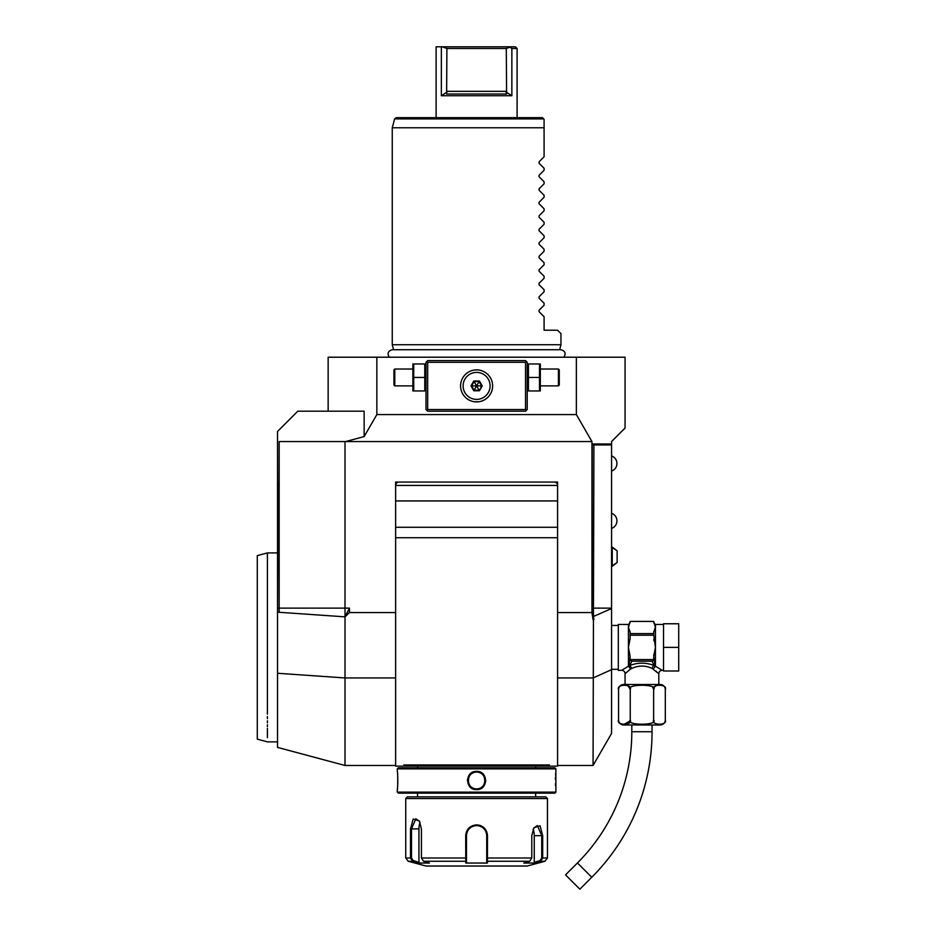 <?xml version="1.0" encoding="UTF-8"?>
<svg xmlns="http://www.w3.org/2000/svg" width="936" height="936" viewBox="0 0 936 936"><rect width="100%" height="100%" fill="white"/><g stroke="black" fill="none" stroke-linecap="round" stroke-linejoin="round"><path stroke-width="1.4" d="M412.881 363.964L412.881 390.955M413.724 377.454L413.724 390.955L424.768 390.955L424.768 377.454L413.724 377.454L413.724 363.964L424.768 363.964L424.768 377.454M427.682 362.279L426.839 361.436L425.997 362.279L425.997 409.512L427.682 411.196L525.529 411.196L527.214 409.512L527.214 362.279L526.371 361.436L525.529 362.279L427.682 362.279L427.682 409.512L426.839 410.354M426.839 361.436L427.682 360.594L525.529 360.594L526.371 361.436M328.15 411.196L328.15 357.213L376.845 357.213L376.845 414.578L576.365 414.578L576.365 357.213L625.061 357.213L625.061 428.068L611.571 441.57L611.571 733.426L593.061 765.472L593.904 444.939L592.231 443.98L611.571 443.98M376.845 357.213L576.365 357.213M395.624 765.472L345.01 765.472L277.536 747.396L277.536 612.167L279.162 612.284L279.162 441.57L345.536 441.57L364.139 436.585L376.845 414.578M345.536 441.57L591.95 441.57L576.365 414.578M593.061 619.761L591.95 612.565L591.95 441.57M592.231 443.98L592.231 608.119L593.904 619.573M368.491 357.213L367.251 357.213L368.491 357.213M363.577 357.213L362.361 357.213L363.577 357.213M373.405 357.213L374.611 357.213L373.405 357.213M591.95 612.565L557.587 612.565M395.624 766.151L404.34 766.151L403.779 764.958L404.34 766.151L395.624 766.151L395.624 482.052L395.624 485.433L395.624 482.052L557.587 482.052L557.587 766.151L548.87 766.151L549.432 764.958L548.87 766.151L557.587 766.151M395.624 482.052L557.587 482.052L557.587 485.433L395.624 485.433A3.37 3.37 0 0 1 399.005 482.052L398.443 482.099M345.01 765.472L345.01 616.847L349.456 612.565L395.624 612.565M279.162 441.57L279.033 482.052L277.536 482.052L277.536 431.449L297.777 411.196L364.139 411.196L364.139 436.585M277.536 482.052L277.536 612.167M349.456 612.565L349.456 608.119L345.01 616.847L279.162 612.284L278.635 482.052M345.01 616.847L345.01 441.57M554.206 482.052A3.37 3.37 0 0 1 557.587 485.433L557.587 482.052L554.206 482.052M557.587 537.744L395.624 537.744M423.4 766.151L536.328 766.151L404.34 766.151L403.779 764.958L549.432 764.958L548.87 766.151L549.432 764.958M395.624 527.272L557.587 527.272M395.624 500.935L557.587 500.935M529.811 766.151L548.87 766.151M404.34 766.151L403.779 764.958M555.89 768.854L554.884 767.836L398.326 767.836L397.309 768.854L397.309 771.381C397.894 770.843 397.894 790.136 397.309 789.598L397.309 792.137L555.89 792.137L555.89 768.854L397.309 768.854M476.599 771.381C488.487 770.866 488.44 790.148 476.599 789.598C464.712 790.113 464.771 770.843 476.599 771.381L476.599 772.06C465.73 771.486 465.754 789.516 476.599 788.931C487.48 789.493 487.445 771.475 476.599 772.06C487.48 771.486 487.445 789.516 476.599 788.931C465.73 789.493 465.754 771.475 476.599 772.06A8.436 8.436 0 0 0 468.164 780.495A8.436 8.436 0 0 0 476.599 788.931A8.436 8.436 0 0 0 485.035 780.495A8.436 8.436 0 0 0 476.599 772.06M397.309 789.598L397.379 789.013M397.414 788.732L397.543 787.375M397.777 783.83L397.835 781.771M397.847 780.156L397.847 779.512M397.777 777.044L397.671 775.324M397.601 774.283L397.519 773.335M555.75 772.68L555.691 773.335M555.598 774.423L555.539 775.172M555.422 777.278L555.364 779.278M555.434 783.841L555.551 785.912M467.462 779.606L467.415 780.413M485.737 781.443L485.796 780.53M397.309 792.137L398.326 793.143L554.884 793.143L555.89 792.137M405.744 798.537L547.455 798.537L545.77 796.852L407.441 796.852L405.744 798.537L405.744 858.008L410.518 858.008L410.518 828.91L413.162 819.023L419.305 821.012L421.422 828.91L421.422 858.008L423.563 861.272L429.425 863.05L418.591 863.05L412.741 861.272L410.518 858.008L411.489 858.008L411.489 828.91L415.83 818.789L419.457 821.27M533.754 828.021L537.381 825.54L541.722 835.661L541.722 858.008L547.455 858.008L544.963 861.272L540.47 861.272L534.62 863.05L523.786 863.05L529.636 861.272L487.434 861.272L487.434 863.05L465.777 863.05L465.707 835.661C466.327 829.132 469.966 825.529 476.599 824.862C483.245 825.529 486.884 829.132 487.504 835.661L487.434 861.272L486.732 860.617L486.732 862.36L486.732 835.661L486.732 858.008L531.788 858.008L531.788 835.661L533.906 827.763L540.037 825.774L542.681 835.661L542.681 858.008L540.47 861.272L539.967 860.617L534.257 862.36L534.257 835.661A10.12 5.066 -90 0 0 533.11 829.237M480.73 825.657L479.162 825.166M529.636 861.272L531.788 858.008M541.722 858.008L539.967 860.617M486.732 847.642L486.708 835.064A10.12 10.12 0 0 1 486.732 835.661A10.12 10.12 0 0 0 486.708 835.064M486.638 834.315L486.275 832.677M485.901 831.659L484.871 829.811M484.193 828.957A10.12 10.12 0 0 0 483.772 828.512A10.12 10.12 0 0 1 484.193 828.957L483.549 828.302M481.736 826.933L480.449 826.289M477.126 825.552L476.073 825.552M472.516 826.394L471.674 826.816M468.62 829.436A10.12 10.12 0 0 0 468.597 829.46A10.12 10.12 0 0 1 468.62 829.436L467.953 830.396M423.563 861.272L465.777 861.272L466.479 860.617L466.479 835.661A10.12 10.12 0 0 1 466.502 835.064L466.479 835.661C467.076 829.53 470.445 826.16 476.599 825.54C482.765 826.149 486.135 829.53 486.732 835.661L486.732 849.49M405.744 858.008L408.248 861.272L412.741 861.272L413.244 860.617L411.489 858.008M466.549 834.467A10.12 10.12 0 0 1 466.771 833.274A10.12 10.12 0 0 0 466.549 834.467M474.189 825.833A10.12 10.12 0 0 1 475.383 825.61A10.12 10.12 0 0 0 474.189 825.833M475.991 825.552A10.12 10.12 0 0 1 477.208 825.552A10.12 10.12 0 0 0 475.991 825.552M477.816 825.61A10.12 10.12 0 0 1 479.021 825.833A10.12 10.12 0 0 0 477.816 825.61M486.568 833.859A10.12 10.12 0 0 1 486.65 834.456A10.12 10.12 0 0 0 486.568 833.859M486.732 860.406L486.732 858.581M487.434 863.05L486.732 862.36M544.963 861.272L527.214 866.022L425.997 866.022L408.248 861.272M534.62 863.05L534.257 862.36M466.502 835.064A10.12 10.12 0 0 0 466.479 835.661L466.479 849.49M418.591 863.05L418.942 862.36L413.244 860.617M418.942 862.36L418.942 828.91A10.12 5.066 90 0 1 420.1 822.487M466.479 862.36L466.479 860.617L465.777 863.05M466.479 860.406L466.479 858.581M421.422 858.008L466.479 858.008L466.479 835.661L465.707 835.661M267.415 716.473L267.415 718.684M267.415 720.802L267.415 722.826M267.415 724.768L267.415 726.617M267.415 728.36L267.415 737.685M267.415 714.191C267.415 750.801 267.415 750.801 267.415 714.191L267.415 552.907L277.536 552.907M277.536 741.862L267.415 741.862L257.295 739.147L257.295 555.621L267.415 552.907M593.904 444.939L611.571 444.939M658.804 684.497L658.804 673.698L652.041 668.409C645.302 665.297 638.563 665.297 631.823 668.409L629.811 665.496L631.812 661.155L652.053 661.155L654.065 665.496C645.98 662.384 637.896 662.384 629.811 665.496L628.805 666.327L630.127 656.347L628.442 647.384L630.127 638.422L630.127 631.999L628.442 627.518L628.442 624.441L618.31 624.441L618.31 670.328L621.691 670.328A3.37 3.37 -132.6 0 1 625.061 673.698L630.548 669.053L628.442 666.186L621.691 670.328M628.758 670.468L629.905 669.544M625.061 684.497L625.061 673.698M631.823 668.409L630.56 669.041L628.653 666.409M653.597 689.247L653.62 689.528C651.058 683.842 667.871 683.842 665.309 689.563A5.066 5.066 0 0 0 660.243 684.497L623.622 684.497A5.066 5.066 0 0 0 618.556 689.563L618.684 688.44M653.62 719.924L653.62 689.539C658.733 683.842 625.119 683.842 630.244 689.563C632.806 683.842 615.993 683.842 618.556 689.563L618.556 719.924C615.982 725.646 632.818 725.646 630.244 719.924C625.143 725.646 658.745 725.646 653.62 719.924C651.07 725.646 667.871 725.646 665.309 719.924L665.18 721.059M619.351 686.895L620.638 685.714M626.067 685L626.886 685.175M627.459 685.363L630.185 688.779M652.684 687.457L653.468 688.674M654.088 687.469L656.042 685.526M630.15 720.907L623.61 724.581M618.684 721.048L618.556 719.924A5.066 5.066 0 0 0 623.622 724.99L660.243 724.99A5.066 5.066 0 0 0 665.309 719.924L665.309 689.563M630.244 689.563L630.244 719.924M652.053 724.99L652.053 731.73A205.815 205.815 0 0 1 591.774 877.266L579.84 889.2L565.531 874.879L577.453 862.957A185.574 185.574 0 0 0 631.812 731.73L631.812 724.99M655.68 670.937L656.534 671.662M663.53 670.328L662.173 670.328L655.434 666.186L653.316 669.041L655.212 666.409M663.53 647.384L663.53 623.762L678.705 623.762L678.705 647.384L663.53 647.384L663.53 671.007L678.705 671.007L678.705 647.384M628.805 666.21A1.685 1.381 -0 0 0 628.442 666.186L628.442 627.518L630.127 621.399L653.737 621.399L655.434 627.518L653.737 631.999L653.737 635.193L630.127 635.193M653.737 635.193L655.434 647.384L653.737 656.347L655.06 666.21A1.685 1.381 180 0 1 655.434 666.186L655.434 624.441L653.737 622.756M630.127 658.687A1.942 1.685 90 0 0 630.314 659.576L653.55 659.576A1.942 1.685 -90 0 0 653.737 658.687L653.737 659.576A1.685 1.462 -0 0 1 653.41 660.453M652.053 661.155L652.72 660.91A1.685 1.462 -0 0 0 653.737 659.576L653.737 656.347M652.72 660.91L653.55 659.576M655.06 666.327L654.065 665.496A3.37 1.907 -66.6 0 0 652.041 668.409M630.127 659.576L630.127 659.576A1.685 1.462 0 0 0 631.145 660.91L631.812 661.155M630.127 657.985L630.127 659.108M630.314 659.576L631.145 660.91M654.79 628.723L655.212 627.916M630.127 633.613L653.737 633.613M630.127 621.422L653.737 621.422M653.749 655.773L653.855 654.463M653.925 640.832L653.784 639.452M617.128 562.513L617.128 550.813L612.238 547.045L612.238 566.28L617.128 562.513L611.571 566.28M393.588 349.725L392.254 344.729L560.957 344.729L559.623 349.725M392.254 344.729L392.254 127.776L544.085 127.776L544.085 156.792L539.066 161.811L539.066 163.25L544.085 168.269L544.085 170.282L539.066 175.313L539.066 176.74L539.066 175.313L539.066 176.74L544.085 181.771L544.085 183.784L539.066 188.803L539.066 190.242L539.066 188.803L539.066 190.242L544.085 195.261L544.085 197.274L539.066 202.305L539.066 203.732L539.066 202.305L539.066 203.732L544.085 208.763L544.085 210.775L539.066 215.795L539.066 217.234L539.066 215.795L539.066 217.234L544.085 222.253L544.085 224.266L539.066 229.297L539.066 230.724L539.066 229.297L539.066 230.724L544.085 235.755L544.085 237.767L539.066 242.787L539.066 244.226L539.066 242.787L539.066 244.226L544.085 249.245L544.085 251.269L539.066 256.288L539.066 257.716L539.066 256.288L539.066 257.716L544.085 262.747L544.085 264.759L539.066 269.79L539.066 271.218L539.066 269.79L539.066 271.218L544.085 276.237L544.085 278.261L539.066 283.28L539.066 284.708L539.066 283.28L539.066 284.708L544.085 289.739L544.085 291.751L539.066 296.782L539.066 298.21L539.066 296.782L539.066 298.21L544.085 303.229L544.085 305.253L539.066 310.272L539.066 311.7L539.066 310.272L539.066 311.7L544.085 316.731L544.085 330.221L557.587 330.221L560.957 333.59L560.957 344.729M539.066 310.272L539.066 311.7L539.066 310.272M539.066 296.782L539.066 298.21L539.066 296.782M539.066 283.28L539.066 284.708L539.066 283.28M539.066 269.79L539.066 271.218L539.066 269.79M539.066 256.288L539.066 257.716L539.066 256.288M539.066 242.787L539.066 244.226L539.066 242.787M539.066 229.297L539.066 230.724L539.066 229.297M539.066 215.795L539.066 217.234L539.066 215.795M539.066 202.305L539.066 203.732L539.066 202.305M539.066 188.803L539.066 190.242L539.066 188.803M539.066 175.313L539.066 176.74L539.066 175.313M539.066 161.811L539.066 163.25L539.066 161.811M542.4 117.655L396.256 117.655L394.629 118.907L543.652 118.907L542.4 117.655L544.085 119.34L544.085 127.776M447.139 92.009L441.347 95.729L511.863 95.729L506.06 92.009L506.587 94.033L446.624 94.033L446.905 48.485L442.272 46.8L515.408 46.8L517.093 48.485L511.863 48.485L511.863 95.729L441.347 95.729L441.347 46.8L436.117 46.8L436.117 117.655M517.093 48.485L517.093 117.655M509.71 46.8L511.863 48.485L509.909 47.174L506.294 48.485L446.905 48.485M442.272 46.8L441.347 46.8M506.587 94.033L506.294 48.485M427.682 409.512L525.529 409.512L526.371 410.354M525.529 409.512L525.529 362.279M478.741 370.012L476.599 369.872A16.029 16.029 0 0 1 492.628 385.889A16.029 16.029 0 0 1 476.599 401.918A16.029 16.029 0 0 1 460.582 385.889A16.029 16.029 0 0 1 476.599 369.872L474.47 370.012M473.756 370.118L473.054 370.27M472.352 370.445L470.27 371.171M469.591 371.475L468.924 371.826M468.269 372.2L466.397 373.534M465.812 374.037L464.724 375.137M464.209 375.734L462.875 377.617M462.501 378.273L462.162 378.951M461.857 379.63L461.577 380.32M461.343 381.01L461.132 381.701M460.968 382.403L460.828 383.093M460.711 383.795L460.641 384.497M460.641 387.293L460.711 387.995M460.828 388.697L460.968 389.388M461.132 390.09L461.343 390.78M461.577 391.47L461.857 392.161M462.162 392.839L462.501 393.506M462.875 394.173L464.209 396.057M464.724 396.642L465.812 397.741M466.397 398.256L468.269 399.59M468.924 399.964L469.591 400.304M470.27 400.62L472.352 401.345M473.054 401.521L473.756 401.661M474.47 401.778L478.741 401.778M479.443 401.661L480.156 401.521M480.858 401.345L482.929 400.62M483.608 400.304L484.275 399.964M484.93 399.59L486.802 398.256M487.387 397.741L488.487 396.642M488.99 396.057L490.324 394.173M490.71 393.506L491.049 392.839M491.353 392.161L491.634 391.47M491.868 390.78L492.067 390.09M492.242 389.388L492.383 388.697M492.488 387.995L492.57 387.293M492.57 384.497L492.488 383.795M492.383 383.093L492.242 382.403M492.067 381.701L491.868 381.01M491.634 380.32L491.353 379.63M491.049 378.951L490.71 378.273M490.324 377.617L488.99 375.734M488.487 375.137L487.387 374.037M486.802 373.534L484.93 372.2M484.275 371.826L483.608 371.475M482.929 371.171L480.858 370.445M480.156 370.27L479.443 370.118M490.101 385.889A13.502 13.502 0 0 0 476.599 372.399A13.502 13.502 0 0 0 463.109 385.889A13.502 13.502 0 0 0 476.599 399.391A13.502 13.502 0 0 0 490.101 385.889A13.502 13.502 0 0 1 476.599 399.391A13.502 13.502 0 0 1 463.109 385.889A13.502 13.502 0 0 1 476.599 372.399A13.502 13.502 0 0 1 490.101 385.889M479.419 390.768L482.239 385.889L479.419 381.022L473.791 381.022L470.972 385.889L473.791 390.768L479.419 390.768L481.607 385.889L479.103 381.56L474.096 381.56L471.592 385.889L474.096 390.23L479.103 390.23L476.658 385.983M482.239 385.889L476.705 385.889M473.791 390.768L476.553 385.983M470.972 385.889L476.506 385.889M473.791 381.022L476.553 385.808M479.419 381.022L476.658 385.808M528.442 377.454L528.442 390.955L539.487 390.955L539.487 377.454L528.442 377.454L528.442 363.964L539.487 363.964L539.487 377.454M540.329 363.964L540.329 390.955M540.715 369.018L558.429 369.018L558.429 385.889L540.715 385.889M558.429 385.889L559.272 385.047L559.272 369.872L558.429 369.018M394.781 385.889L394.781 369.018L393.939 369.872L393.939 385.047L394.781 385.889L412.495 385.889M611.571 669.649L593.061 677.945L557.587 677.945M395.624 677.945L345.01 677.945L277.536 673.265M278.635 608.119L349.456 608.119M487.504 835.661L486.732 835.661M542.681 835.661L534.257 835.661M410.518 828.91L418.942 828.91M476.599 824.862L476.599 825.54M476.599 789.598L476.599 788.931M611.571 608.552L593.202 616.578M592.231 608.119L611.571 608.119M652.053 731.73L631.812 731.73M591.774 877.266L577.453 862.957M662.173 670.328A3.37 3.37 132.6 0 0 658.804 673.698M506.294 91.342L446.905 91.342M425.997 364.911L425.611 363.964M593.061 765.472L557.587 765.472M535.638 766.221L535.638 767.848M417.561 766.221L417.561 767.848M417.561 793.143L417.561 796.852M535.638 793.143L535.638 796.852M547.455 798.537L547.455 858.008M611.571 669.31L618.31 669.31M611.571 625.447L618.31 625.447M663.53 624.441L655.434 624.441M628.442 624.441L630.127 622.756M611.571 547.045L617.128 550.813M611.571 471.089C614.975 469.708 616.777 467.169 616.964 463.495C616.777 459.822 614.975 457.294 611.571 455.902M611.571 528.442C614.975 527.062 616.777 524.534 616.964 520.861C616.777 517.187 614.975 514.648 611.571 513.267M563.987 357.213C566.175 353.34 565.11 350.836 560.804 349.725L392.406 349.725C388.101 350.836 387.036 353.34 389.224 357.213M394.629 118.907L392.254 127.776M527.214 390.008L527.6 390.955M527.214 364.911L527.6 363.964M425.997 390.008L425.611 390.955M412.495 369.018L394.781 369.018"/></g></svg>
